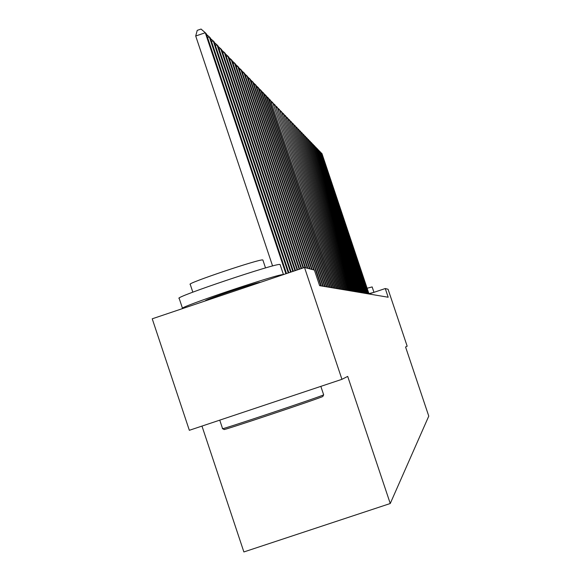 <?xml version="1.0" encoding="UTF-8"?>
<svg xmlns="http://www.w3.org/2000/svg" width="581" height="581" viewBox="0 0 581 581"><rect width="100%" height="100%" fill="white"/><g stroke="black" fill="none" stroke-linecap="round" stroke-linejoin="round"><path stroke-width="0.87" d="M201.97 426.084L243.882 551.95L390.25 503.516L428.771 416.127L405.574 346.988L407.165 346.182L388.072 289.265L385.268 288.539L369.037 293.986L321.968 153.602L321.053 153.457M189.341 430.303L152.229 318.802L304.517 267.492L341.94 379.32L189.341 430.303M304.517 267.492L314.394 270.071L319.615 285.656L388.181 297.232L385.268 288.539M390.25 503.516L347.699 376.401L341.94 379.32M285.903 273.767L205.289 32.732L206.306 33.785L286.506 273.564M272.591 265.975L195.71 36.015L205.289 32.732L201.055 29.05L197.228 30.365L195.71 36.015M288.278 272.968L209.32 36.908L210.315 37.932L288.859 272.772M206.545 34.49L209.32 36.908L207.555 37.518M290.58 272.191L213.242 40.968L214.2 41.963L291.146 272.002M210.54 38.622L213.242 40.968L211.52 41.556M322.876 396.387L322.804 396.467C321.838 397.629 218.521 432.155 224.179 429.424L222.654 428.669M222.559 428.618C216.713 431.4 322.651 395.995 323.61 394.848L323.653 394.768M182.485 308.3L179.188 298.394C171.969 297.959 277.936 262.343 280.02 264.515L280.151 264.704M192.827 292.17L190.234 284.378C185.157 283.84 260.92 258.363 262.808 259.976L262.917 260.135M205.594 300.827L205.58 300.791C201.919 300.624 258.668 281.545 260.404 282.359M182.754 308.518L182.55 308.496C175.418 308.315 281.131 272.794 283.39 274.617M367.112 288.241L372.152 286.927M368.906 293.601L373.554 292.468M292.824 271.436L217.04 44.904L217.977 45.87L293.369 271.247M214.418 42.624L217.04 44.904L215.377 45.471M294.995 270.702L220.729 48.731L221.637 49.668L295.526 270.521M218.187 46.516L220.729 48.731L219.117 49.283M297.109 269.991L224.324 52.443L225.203 53.358L297.625 269.816M221.848 50.293L224.324 52.443L222.748 52.987M299.164 269.301L227.81 56.059L228.667 56.945L299.665 269.134M225.406 53.968L227.81 56.059L226.278 56.582M301.154 268.625L231.202 59.574L232.037 60.439L301.648 268.466M228.863 57.534L231.202 59.574L229.713 60.083M303.1 267.972L234.499 62.995L235.312 63.83L303.58 267.812M232.226 61.012L234.499 62.995L233.054 63.489M305.09 267.645L237.716 66.321L238.5 67.135L305.657 267.79M235.501 64.389L237.716 66.321L236.307 66.8M307.334 268.233L240.839 69.56L241.609 70.359L307.886 268.371M238.682 67.679L240.839 69.56L239.474 70.025M309.52 268.8L243.889 72.712L244.637 73.489L310.058 268.938M241.79 70.882L243.889 72.712L242.553 73.17M311.648 269.352L246.852 75.791L247.586 76.547L312.171 269.49M244.812 74.005L246.852 75.791L245.552 76.234M313.725 269.896L249.75 78.784L250.462 79.524L314.234 270.027M247.753 77.048L249.75 78.784L248.479 79.219M320.923 285.881L252.568 81.703L253.258 82.422L321.402 285.961M250.622 80.011L252.568 81.703L251.333 82.132M322.825 286.201L255.32 84.557L255.996 85.254L323.297 286.28M253.418 82.901L255.32 84.557L254.115 84.964M324.692 286.513L258 87.332L258.661 88.022L325.149 286.593M256.148 85.719L258 87.332L256.824 87.738M326.507 286.825L260.615 90.048L261.261 90.716L326.95 286.898M258.814 88.472L260.615 90.048L259.467 90.44M328.28 287.123L263.171 92.691L263.803 93.345L328.715 287.196M261.406 91.152L263.171 92.691L262.053 93.076M330.008 287.413L265.67 95.277L266.28 95.916L330.436 287.486M263.948 93.773L265.67 95.277L264.573 95.654M331.7 287.697L268.102 97.804L268.705 98.421L332.114 287.769M266.425 96.337L268.102 97.804L267.035 98.167M333.349 287.98L270.485 100.266L333.763 288.045M268.843 98.835L270.485 100.266L269.446 100.622M334.968 288.249L272.816 102.677L335.36 288.321M271.204 101.276L272.816 102.677L271.792 103.026M336.544 288.517L275.089 105.038L336.929 288.583M273.52 103.665L275.089 105.038L274.087 105.372M338.084 288.779L277.311 107.34L338.469 288.844M275.779 105.996L277.311 107.34L276.338 107.674M339.594 289.033L279.483 109.591L339.965 289.091M277.987 108.277L279.483 109.591L278.531 109.918M341.069 289.28L281.611 111.792L341.432 289.345M280.144 110.513L281.611 111.792L280.681 112.111M342.514 289.527L283.695 113.949L342.87 289.585M282.257 112.692L283.695 113.949L282.78 114.261M343.923 289.766L285.729 116.062L344.272 289.825M284.327 114.835L285.729 116.062L284.835 116.367M345.31 289.999L287.726 118.125L345.651 290.057M286.346 116.926L287.726 118.125L286.847 118.422M346.661 290.224L289.679 120.151L346.995 290.282M288.329 118.967L289.679 120.151L288.822 120.441M347.99 290.449L291.589 122.126L348.317 290.507M290.268 120.979L291.589 122.126L290.747 122.417M349.283 290.667L293.463 124.073L349.602 290.725M292.17 122.94L293.463 124.073L292.642 124.349M350.554 290.885L295.293 125.968L350.873 290.936M294.03 124.864L295.293 125.968L294.494 126.244M351.803 291.096L297.094 127.835L352.108 291.146M295.852 126.745L297.094 127.835L296.303 128.103M353.023 291.299L298.859 129.657L353.328 291.35M297.639 128.597L298.859 129.657L298.082 129.919M354.221 291.502L300.588 131.451L354.519 291.553M299.389 130.405L300.588 131.451L299.825 131.705M355.398 291.698L302.28 133.202L355.688 291.749M301.111 132.177L302.28 133.202L301.539 133.456M356.552 291.894L303.943 134.923L356.836 291.945M302.795 133.921L303.943 134.923L303.209 135.17M357.678 292.083L305.57 136.615L357.961 292.134M304.444 135.627L305.57 136.615L304.858 136.855M358.789 292.272L307.167 138.271L359.058 292.316M306.064 137.305L307.167 138.271L306.47 138.51M359.871 292.454L308.736 139.898L360.14 292.504M307.654 138.946L308.736 139.898L308.053 140.13M360.939 292.635L310.276 141.488L361.208 292.679M309.215 140.558L310.276 141.488L309.6 141.72M361.992 292.809L311.794 143.057L362.246 292.86M310.748 142.142L311.794 143.057L311.125 143.282M363.016 292.984L313.275 144.596L363.27 293.027M312.251 143.696L313.275 144.596L312.622 144.814M364.026 293.158L314.735 146.107L364.28 293.202M313.725 145.221L314.735 146.107L314.096 146.318M365.021 293.325L316.166 147.589L365.267 293.369M315.171 146.724L316.166 147.589L315.534 147.799M365.994 293.492L317.567 149.041L366.233 293.528M316.594 148.191L317.567 149.041L316.95 149.252M366.952 293.652L318.947 150.472L367.185 293.688M317.996 149.637L318.947 150.472L318.344 150.682M367.889 293.812L320.305 151.881L368.122 293.848M319.368 151.06L320.305 151.881L319.71 152.084M368.819 293.964L321.642 153.261L320.719 152.454M322.847 396.438L323.661 394.819L320.843 386.372M280.1 264.537L283.463 274.588M265.524 267.928L262.873 259.998M219.749 420.143L222.574 428.611M372.145 286.905L373.932 292.236"/></g></svg>
